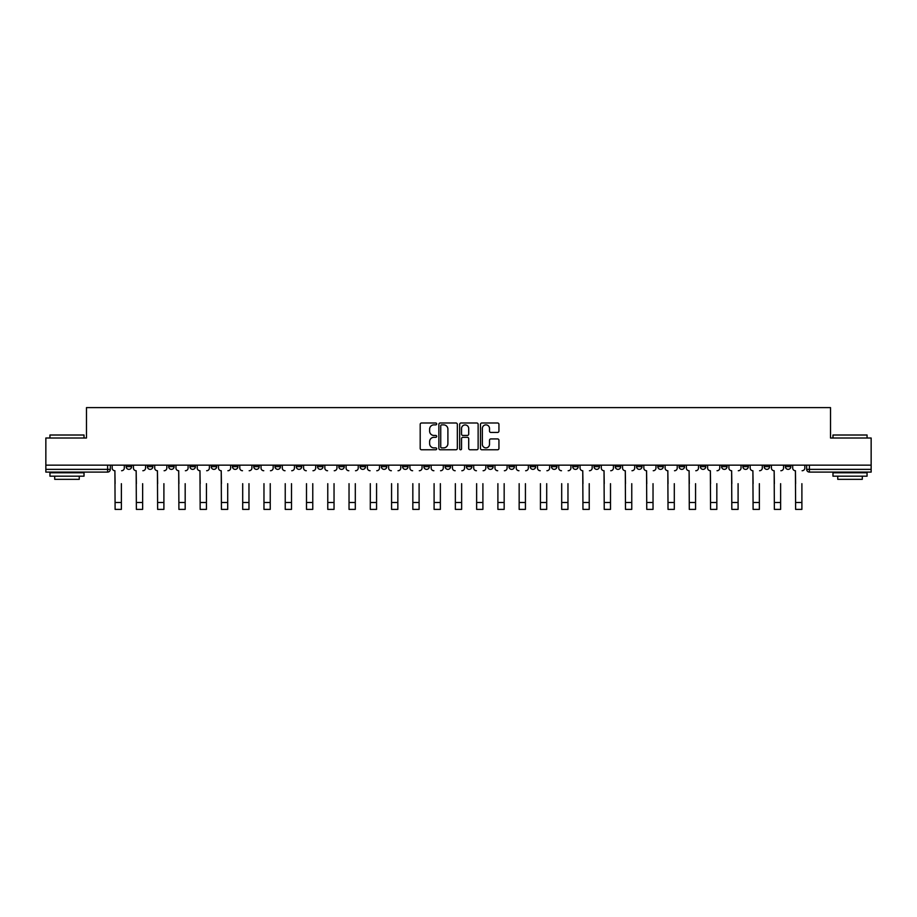 <?xml version="1.0" encoding="UTF-8"?>
<svg xmlns="http://www.w3.org/2000/svg" width="917" height="917" viewBox="0 0 917 917"><rect width="100%" height="100%" fill="white"/><g stroke="black" fill="none" stroke-linecap="round" stroke-linejoin="round"><path stroke-width="1.38" d="M436.687 423.941A0.94 0.94 0 0 0 435.747 423.001L421.533 423.001A1.341 1.341 0 0 0 420.192 424.342L420.192 448.424A1.341 1.341 0 0 0 421.533 449.766L435.747 449.766A0.94 0.94 0 0 0 436.687 448.826A0.94 0.94 0 0 0 435.747 447.886L433.913 447.886A4.287 4.287 0 0 1 429.626 443.61L429.626 441.604A4.287 4.287 0 0 1 433.913 437.317L435.747 437.317A0.94 0.94 0 0 0 436.687 436.377A0.94 0.94 0 0 0 435.747 435.449L433.913 435.449A4.287 4.287 0 0 1 429.626 431.162L429.626 429.156A4.287 4.287 0 0 1 433.913 424.869L435.747 424.869A0.94 0.94 0 0 0 436.687 423.941M700.336 465.148L700.336 466.65L705.792 466.65A2.728 2.728 0 0 1 703.064 469.366A2.728 2.728 0 0 1 700.336 466.65L700.336 465.148M679.073 465.148L679.073 466.65L684.529 466.65A2.728 2.728 0 0 1 681.801 469.366A2.728 2.728 0 0 1 679.073 466.65L679.073 465.148M551.472 465.148L551.472 466.65L556.928 466.65A2.728 2.728 0 0 1 554.2 469.366A2.728 2.728 0 0 1 551.472 466.65L551.472 465.148M530.209 465.148L530.209 466.65L535.654 466.65A2.728 2.728 0 0 1 532.937 469.366A2.728 2.728 0 0 1 530.209 466.65L530.209 465.148M508.935 465.148L508.935 466.65L514.391 466.65A2.728 2.728 0 0 1 511.663 469.366A2.728 2.728 0 0 1 508.935 466.65L508.935 465.148M466.409 465.148L466.409 466.65L471.865 466.65A2.728 2.728 0 0 1 469.137 469.366A2.728 2.728 0 0 1 466.409 466.65L466.409 465.148M423.872 466.65L423.872 465.148L423.872 466.65A2.728 2.728 0 0 0 426.6 469.366A2.728 2.728 0 0 1 423.872 466.65L429.328 466.65A2.728 2.728 0 0 1 426.6 469.366A2.728 2.728 0 0 0 429.328 466.65L429.328 465.148L429.328 466.65M402.609 466.65L402.609 465.148L402.609 466.65A2.728 2.728 0 0 0 405.337 469.366A2.728 2.728 0 0 1 402.609 466.65L408.065 466.65A2.728 2.728 0 0 1 405.337 469.366M381.346 466.65L381.346 465.148L381.346 466.65A2.728 2.728 0 0 0 384.063 469.366A2.728 2.728 0 0 1 381.346 466.65L386.791 466.65A2.728 2.728 0 0 1 384.063 469.366A2.728 2.728 0 0 0 386.791 466.65L386.791 465.148L386.791 466.65M360.072 465.148L360.072 466.65L365.528 466.65A2.728 2.728 0 0 1 362.8 469.366A2.728 2.728 0 0 1 360.072 466.65L360.072 465.148M338.809 465.148L338.809 466.65L344.265 466.65A2.728 2.728 0 0 1 341.537 469.366A2.728 2.728 0 0 1 338.809 466.65L338.809 465.148M317.546 465.148L317.546 466.65L322.99 466.65A2.728 2.728 0 0 1 320.274 469.366A2.728 2.728 0 0 1 317.546 466.65L317.546 465.148M296.271 466.65L296.271 465.148L296.271 466.65A2.728 2.728 0 0 0 298.999 469.366A2.728 2.728 0 0 1 296.271 466.65L301.727 466.65A2.728 2.728 0 0 1 298.999 469.366M253.745 466.65L253.745 465.148L253.745 466.65A2.728 2.728 0 0 0 256.473 469.366A2.728 2.728 0 0 1 253.745 466.65L259.19 466.65A2.728 2.728 0 0 1 256.473 469.366A2.728 2.728 0 0 0 259.19 466.65L259.19 465.148L259.19 466.65M232.471 466.65L232.471 465.148L232.471 466.65A2.728 2.728 0 0 0 235.199 469.366A2.728 2.728 0 0 1 232.471 466.65L237.927 466.65A2.728 2.728 0 0 1 235.199 469.366A2.728 2.728 0 0 0 237.927 466.65L237.927 465.148L237.927 466.65M211.208 466.65L211.208 465.148L211.208 466.65A2.728 2.728 0 0 0 213.936 469.366A2.728 2.728 0 0 1 211.208 466.65L216.664 466.65A2.728 2.728 0 0 1 213.936 469.366A2.728 2.728 0 0 0 216.664 466.65L216.664 465.148L216.664 466.65M189.945 466.65L189.945 465.148L189.945 466.65A2.728 2.728 0 0 0 192.673 469.366A2.728 2.728 0 0 1 189.945 466.65L195.401 466.65A2.728 2.728 0 0 1 192.673 469.366M168.682 466.65L168.682 465.148L168.682 466.65A2.728 2.728 0 0 0 171.399 469.366A2.728 2.728 0 0 1 168.682 466.65L174.127 466.65A2.728 2.728 0 0 1 171.399 469.366A2.728 2.728 0 0 0 174.127 466.65L174.127 465.148L174.127 466.65M147.408 466.65L147.408 465.148L147.408 466.65A2.728 2.728 0 0 0 150.136 469.366A2.728 2.728 0 0 1 147.408 466.65L152.864 466.65A2.728 2.728 0 0 1 150.136 469.366A2.728 2.728 0 0 0 152.864 466.65L152.864 465.148L152.864 466.65M497.61 432.434A1.341 1.341 0 0 0 498.94 431.093L498.94 424.342A1.341 1.341 0 0 0 497.61 423.001L481.815 423.001A1.341 1.341 0 0 0 480.474 424.342L480.474 448.424A1.341 1.341 0 0 0 481.815 449.766L497.61 449.766A1.341 1.341 0 0 0 498.94 448.424L498.94 440.263A1.341 1.341 0 0 0 497.61 438.922L490.847 438.922A1.341 1.341 0 0 0 489.506 440.263L489.506 444.309A3.576 3.576 0 0 1 485.93 447.886A3.576 3.576 0 0 1 482.353 444.309L482.353 428.457A3.576 3.576 0 0 1 485.93 424.869A3.576 3.576 0 0 1 489.506 428.457L489.506 431.093A1.341 1.341 0 0 0 490.847 432.434L497.61 432.434M45.85 465.148L45.85 438.017L86.473 438.017L86.473 407.618L830.527 407.618L830.527 438.017L871.15 438.017L871.15 465.148L45.85 465.148L45.85 469.366L110.327 469.366L110.327 465.148L110.327 469.366A2.728 2.728 0 0 1 107.61 472.095L45.85 472.095L45.85 469.366M457.331 424.342A1.341 1.341 0 0 0 455.99 423.001L440.206 423.001A1.341 1.341 0 0 0 438.865 424.342L438.865 448.424A1.341 1.341 0 0 0 440.206 449.766L455.99 449.766A1.341 1.341 0 0 0 457.331 448.424L457.331 424.342M461.01 423.001L476.794 423.001A1.341 1.341 0 0 1 478.135 424.342L478.135 448.424A1.341 1.341 0 0 1 476.794 449.766L470.043 449.766A1.341 1.341 0 0 1 468.702 448.424L468.702 438.658A1.341 1.341 0 0 0 467.361 437.317L462.879 437.317A1.341 1.341 0 0 0 461.549 438.658L461.549 448.826A0.94 0.94 0 0 1 460.609 449.766A0.94 0.94 0 0 1 459.669 448.826L459.669 424.342A1.341 1.341 0 0 1 461.01 423.001M806.673 465.148L806.673 469.366L871.15 469.366L871.15 472.095L809.39 472.095A2.728 2.728 0 0 1 806.673 469.366A2.728 2.728 0 0 0 809.39 472.095L809.39 465.148M871.15 465.148L871.15 469.366M790.855 465.148L790.855 466.65A2.728 2.728 0 0 1 788.127 469.366A2.728 2.728 0 0 1 785.399 466.65L790.855 466.65M785.399 465.148L785.399 466.65M769.592 465.148L769.592 466.65A2.728 2.728 0 0 1 766.864 469.366A2.728 2.728 0 0 1 764.136 466.65A2.728 2.728 0 0 0 766.864 469.366M764.136 465.148L764.136 466.65L769.592 466.65M748.318 465.148L748.318 466.65A2.728 2.728 0 0 1 745.601 469.366A2.728 2.728 0 0 1 742.873 466.65L748.318 466.65M742.873 465.148L742.873 466.65M727.055 465.148L727.055 466.65A2.728 2.728 0 0 1 724.327 469.366A2.728 2.728 0 0 1 721.599 466.65L727.055 466.65M721.599 465.148L721.599 466.65M705.792 465.148L705.792 466.65M684.529 465.148L684.529 466.65L684.529 465.148M663.255 465.148L663.255 466.65A2.728 2.728 0 0 1 660.527 469.366A2.728 2.728 0 0 1 657.81 466.65L663.255 466.65M657.81 465.148L657.81 466.65M641.992 465.148L641.992 466.65A2.728 2.728 0 0 1 639.264 469.366A2.728 2.728 0 0 1 636.536 466.65L641.992 466.65M636.536 465.148L636.536 466.65M620.729 465.148L620.729 466.65A2.728 2.728 0 0 1 618.001 469.366A2.728 2.728 0 0 1 615.273 466.65L620.729 466.65M615.273 465.148L615.273 466.65M599.454 465.148L599.454 466.65A2.728 2.728 0 0 1 596.726 469.366A2.728 2.728 0 0 1 594.01 466.65L599.454 466.65M594.01 465.148L594.01 466.65M578.191 465.148L578.191 466.65A2.728 2.728 0 0 1 575.463 469.366A2.728 2.728 0 0 1 572.735 466.65L578.191 466.65M572.735 465.148L572.735 466.65M556.928 465.148L556.928 466.65A2.728 2.728 0 0 1 554.2 469.366M535.654 465.148L535.654 466.65M514.391 466.65L514.391 465.148L514.391 466.65A2.728 2.728 0 0 1 511.663 469.366M493.128 465.148L493.128 466.65A2.728 2.728 0 0 1 490.4 469.366A2.728 2.728 0 0 1 487.672 466.65A2.728 2.728 0 0 0 490.4 469.366A2.728 2.728 0 0 0 493.128 466.65L487.672 466.65L487.672 465.148M471.865 466.65L471.865 465.148L471.865 466.65A2.728 2.728 0 0 1 469.137 469.366M450.591 465.148L450.591 466.65A2.728 2.728 0 0 1 447.863 469.366A2.728 2.728 0 0 1 445.135 466.65A2.728 2.728 0 0 0 447.863 469.366M445.135 465.148L445.135 466.65L450.591 466.65M408.065 465.148L408.065 466.65L408.065 465.148M365.528 466.65L365.528 465.148L365.528 466.65A2.728 2.728 0 0 1 362.8 469.366M344.265 466.65L344.265 465.148L344.265 466.65A2.728 2.728 0 0 1 341.537 469.366M322.99 466.65L322.99 465.148L322.99 466.65A2.728 2.728 0 0 1 320.274 469.366M301.727 465.148L301.727 466.65L301.727 465.148M280.464 466.65L280.464 465.148L280.464 466.65A2.728 2.728 0 0 1 277.736 469.366A2.728 2.728 0 0 1 275.008 466.65L280.464 466.65A2.728 2.728 0 0 1 277.736 469.366M275.008 465.148L275.008 466.65M195.401 465.148L195.401 466.65L195.401 465.148M131.601 465.148L131.601 466.65A2.728 2.728 0 0 1 128.873 469.366A2.728 2.728 0 0 1 126.145 466.65A2.728 2.728 0 0 0 128.873 469.366A2.728 2.728 0 0 0 131.601 466.65L131.601 465.148M126.145 465.148L126.145 466.65L131.601 466.65M107.61 465.148L107.61 472.095A2.728 2.728 0 0 0 110.327 469.366M441.673 424.869A0.94 0.94 0 0 0 440.733 425.809L440.733 446.957A0.94 0.94 0 0 0 441.673 447.886L443.61 447.886A4.287 4.287 0 0 0 447.897 443.61L447.897 429.156A4.287 4.287 0 0 0 443.61 424.869L441.673 424.869M468.702 428.526A3.576 3.576 0 0 0 465.125 424.938A3.576 3.576 0 0 0 461.549 428.526L461.549 434.108A1.341 1.341 0 0 0 462.879 435.449L467.361 435.449A1.341 1.341 0 0 0 468.702 434.108L468.702 428.526M112.172 468.014L112.172 465.148L112.172 468.014A2.728 2.728 0 0 0 114.9 470.73L115.106 483.683M114.9 470.73L115.106 509.382L121.376 509.382L121.376 483.683M124.299 468.014L124.299 465.148L124.299 468.014A2.728 2.728 0 0 1 121.583 470.73M133.435 468.014L133.435 465.148L133.435 468.014A2.728 2.728 0 0 0 136.163 470.73L136.369 483.683M136.163 470.73L136.369 509.382L142.639 509.382L142.639 483.683M145.574 468.014L145.574 465.148L145.574 468.014A2.728 2.728 0 0 1 142.846 470.73M154.709 468.014L154.709 465.148L154.709 468.014A2.728 2.728 0 0 0 157.426 470.73L157.632 483.683M157.426 470.73L157.632 509.382L163.902 509.382L163.902 483.683M166.837 468.014L166.837 465.148L166.837 468.014A2.728 2.728 0 0 1 164.109 470.73M142.639 509.382L136.369 509.382M163.902 509.382L157.632 509.382M49.942 435.013L84.02 435.013L49.942 435.013L49.942 438.017M84.02 476.187L49.942 476.187L49.942 472.782L84.02 472.782L84.02 476.187M79.252 476.187L79.252 479.327L54.711 479.327L54.711 476.187M832.98 435.013L867.058 435.013L832.98 435.013L832.98 438.017M867.058 476.187L832.98 476.187L832.98 472.782L867.058 472.782L867.058 476.187M862.289 476.187L862.289 479.327L837.748 479.327L837.748 476.187M175.972 468.014L175.972 465.148L175.972 468.014A2.728 2.728 0 0 0 178.7 470.73L178.907 483.683M178.7 470.73L178.907 509.382L185.177 509.382L185.177 483.683M188.1 468.014L188.1 465.148L188.1 468.014A2.728 2.728 0 0 1 185.372 470.73M197.235 468.014L197.235 465.148L197.235 468.014A2.728 2.728 0 0 0 199.963 470.73L200.17 483.683M199.963 470.73L200.17 509.382L206.44 509.382L206.44 483.683M209.374 468.014L209.374 465.148L209.374 468.014A2.728 2.728 0 0 1 206.646 470.73M218.498 468.014L218.498 465.148L218.498 468.014A2.728 2.728 0 0 0 221.226 470.73L221.433 483.683M221.226 470.73L221.433 509.382L227.703 509.382L227.703 483.683M230.637 468.014L230.637 465.148L230.637 468.014A2.728 2.728 0 0 1 227.909 470.73M185.177 509.382L178.907 509.382M206.44 509.382L200.17 509.382M227.703 509.382L221.433 509.382M242.696 509.382L248.977 509.382L242.696 509.382L242.696 483.683M242.501 470.73L242.501 470.73A2.728 2.728 0 0 1 239.773 468.014L239.773 465.148L239.773 468.014M248.977 483.683L248.977 509.382M249.172 470.73A2.728 2.728 0 0 0 251.9 468.014L251.9 465.148L251.9 468.014M263.97 509.382L270.24 509.382L263.97 509.382L263.97 483.683M263.764 470.73L263.764 470.73A2.728 2.728 0 0 1 261.036 468.014L261.036 465.148L261.036 468.014M270.24 483.683L270.24 509.382M270.446 470.73A2.728 2.728 0 0 0 273.174 468.014L273.174 465.148L273.174 468.014M285.233 509.382L291.503 509.382L285.233 509.382L285.233 483.683M285.027 470.73L285.027 470.73A2.728 2.728 0 0 1 282.298 468.014L282.298 465.148L282.298 468.014M291.503 483.683L291.503 509.382M291.709 470.73A2.728 2.728 0 0 0 294.437 468.014L294.437 465.148L294.437 468.014M306.496 509.382L312.766 509.382L306.496 509.382L306.496 483.683M306.301 470.73L306.301 470.73A2.728 2.728 0 0 1 303.573 468.014L303.573 465.148L303.573 468.014M312.766 483.683L312.766 509.382M312.972 470.73A2.728 2.728 0 0 0 315.7 468.014L315.7 465.148L315.7 468.014M327.77 509.382L334.04 509.382L327.77 509.382L327.77 483.683M327.564 470.73L327.564 470.73A2.728 2.728 0 0 1 324.836 468.014L324.836 465.148L324.836 468.014M334.04 483.683L334.04 509.382M334.247 470.73A2.728 2.728 0 0 0 336.963 468.014L336.963 465.148L336.963 468.014M349.033 509.382L355.303 509.382L349.033 509.382L349.033 483.683M348.827 470.73L348.827 470.73A2.728 2.728 0 0 1 346.099 468.014L346.099 465.148L346.099 468.014M355.303 483.683L355.303 509.382M355.509 470.73A2.728 2.728 0 0 0 358.238 468.014L358.238 465.148L358.238 468.014M370.296 509.382L376.566 509.382L370.296 509.382L370.296 483.683M370.09 470.73L370.09 470.73A2.728 2.728 0 0 1 367.373 468.014L367.373 465.148L367.373 468.014M376.566 483.683L376.566 509.382M376.772 470.73A2.728 2.728 0 0 0 379.5 468.014L379.5 465.148L379.5 468.014M391.57 509.382L397.84 509.382L391.57 509.382L391.57 483.683M391.364 470.73L391.364 470.73A2.728 2.728 0 0 1 388.636 468.014L388.636 465.148L388.636 468.014M397.84 483.683L397.84 509.382M398.035 470.73A2.728 2.728 0 0 0 400.763 468.014L400.763 465.148L400.763 468.014M412.833 509.382L419.103 509.382L412.833 509.382L412.833 483.683M412.627 470.73L412.627 470.73A2.728 2.728 0 0 1 409.899 468.014L409.899 465.148L409.899 468.014M419.103 483.683L419.103 509.382M419.31 470.73A2.728 2.728 0 0 0 422.038 468.014L422.038 465.148L422.038 468.014M434.096 509.382L440.366 509.382L434.096 509.382L434.096 483.683M433.89 470.73L433.89 470.73A2.728 2.728 0 0 1 431.162 468.014L431.162 465.148L431.162 468.014M440.366 483.683L440.366 509.382M440.573 470.73A2.728 2.728 0 0 0 443.301 468.014L443.301 465.148L443.301 468.014M455.359 509.382L461.641 509.382L455.359 509.382L455.359 483.683M455.164 470.73L455.164 470.73A2.728 2.728 0 0 1 452.436 468.014L452.436 465.148L452.436 468.014M461.641 483.683L461.641 509.382M461.836 470.73A2.728 2.728 0 0 0 464.564 468.014L464.564 465.148L464.564 468.014M476.634 509.382L482.904 509.382L476.634 509.382L476.634 483.683M476.427 470.73L476.427 470.73A2.728 2.728 0 0 1 473.699 468.014L473.699 465.148L473.699 468.014M482.904 483.683L482.904 509.382M483.11 470.73A2.728 2.728 0 0 0 485.838 468.014L485.838 465.148L485.838 468.014M497.897 509.382L504.167 509.382L497.897 509.382L497.897 483.683M497.69 470.73L497.69 470.73A2.728 2.728 0 0 1 494.962 468.014L494.962 465.148L494.962 468.014M504.167 483.683L504.167 509.382M504.373 470.73A2.728 2.728 0 0 0 507.101 468.014L507.101 465.148L507.101 468.014M519.16 509.382L525.43 509.382L519.16 509.382L519.16 483.683M518.965 470.73L518.965 470.73A2.728 2.728 0 0 1 516.237 468.014L516.237 465.148L516.237 468.014M525.43 483.683L525.43 509.382M525.636 470.73A2.728 2.728 0 0 0 528.364 468.014L528.364 465.148L528.364 468.014M540.434 509.382L546.704 509.382L540.434 509.382L540.434 483.683M540.228 470.73L540.228 470.73A2.728 2.728 0 0 1 537.5 468.014L537.5 465.148L537.5 468.014M546.704 483.683L546.704 509.382M546.91 470.73A2.728 2.728 0 0 0 549.627 468.014L549.627 465.148L549.627 468.014M561.697 509.382L567.967 509.382L561.697 509.382L561.697 483.683M561.491 470.73L561.491 470.73A2.728 2.728 0 0 1 558.762 468.014L558.762 465.148L558.762 468.014M567.967 483.683L567.967 509.382M568.173 470.73A2.728 2.728 0 0 0 570.901 468.014L570.901 465.148L570.901 468.014M580.037 468.014L580.037 465.148L580.037 468.014A2.728 2.728 0 0 0 582.753 470.73L582.96 483.683M582.753 470.73L582.96 509.382L589.23 509.382L589.23 483.683M592.164 468.014L592.164 465.148L592.164 468.014A2.728 2.728 0 0 1 589.436 470.73M601.3 468.014L601.3 465.148L601.3 468.014A2.728 2.728 0 0 0 604.028 470.73L604.234 483.683M604.028 470.73L604.234 509.382L610.504 509.382L610.504 483.683M613.427 468.014L613.427 465.148L613.427 468.014A2.728 2.728 0 0 1 610.699 470.73M622.563 468.014L622.563 465.148L622.563 468.014A2.728 2.728 0 0 0 625.291 470.73L625.497 483.683M625.291 470.73L625.497 509.382L631.767 509.382L631.767 483.683M634.702 468.014L634.702 465.148L634.702 468.014A2.728 2.728 0 0 1 631.973 470.73M643.826 468.014L643.826 465.148L643.826 468.014A2.728 2.728 0 0 0 646.554 470.73L646.76 483.683M646.554 470.73L646.76 509.382L653.03 509.382L653.03 483.683M655.964 468.014L655.964 465.148L655.964 468.014A2.728 2.728 0 0 1 653.236 470.73M589.23 509.382L582.96 509.382M610.504 509.382L604.234 509.382M631.767 509.382L625.497 509.382M653.03 509.382L646.76 509.382M665.1 468.014L665.1 465.148L665.1 468.014A2.728 2.728 0 0 0 667.828 470.73L668.023 483.683M667.828 470.73L668.023 509.382L674.304 509.382L674.304 483.683M677.227 468.014L677.227 465.148L677.227 468.014A2.728 2.728 0 0 1 674.499 470.73M674.304 509.382L668.023 509.382M686.363 468.014L686.363 465.148L686.363 468.014A2.728 2.728 0 0 0 689.091 470.73L689.297 483.683M689.091 470.73L689.297 509.382L695.567 509.382L695.567 483.683M698.502 468.014L698.502 465.148L698.502 468.014A2.728 2.728 0 0 1 695.774 470.73M695.567 509.382L689.297 509.382M707.626 468.014L707.626 465.148L707.626 468.014A2.728 2.728 0 0 0 710.354 470.73L710.56 483.683M710.354 470.73L710.56 509.382L716.83 509.382L716.83 483.683M719.765 468.014L719.765 465.148L719.765 468.014A2.728 2.728 0 0 1 717.037 470.73M716.83 509.382L710.56 509.382M728.9 468.014L728.9 465.148L728.9 468.014A2.728 2.728 0 0 0 731.628 470.73L731.823 483.683M731.628 470.73L731.823 509.382L738.093 509.382L738.093 483.683M741.028 468.014L741.028 465.148L741.028 468.014A2.728 2.728 0 0 1 738.3 470.73M738.093 509.382L731.823 509.382M750.163 468.014L750.163 465.148L750.163 468.014A2.728 2.728 0 0 0 752.891 470.73L753.098 483.683M752.891 470.73L753.098 509.382L759.368 509.382L759.368 483.683M762.291 468.014L762.291 465.148L762.291 468.014A2.728 2.728 0 0 1 759.574 470.73M759.368 509.382L753.098 509.382M771.426 468.014L771.426 465.148L771.426 468.014A2.728 2.728 0 0 0 774.154 470.73L774.361 483.683M774.154 470.73L774.361 509.382L780.631 509.382L780.631 483.683M783.565 468.014L783.565 465.148L783.565 468.014A2.728 2.728 0 0 1 780.837 470.73M780.631 509.382L774.361 509.382M792.701 468.014L792.701 465.148L792.701 468.014A2.728 2.728 0 0 0 795.417 470.73L795.624 483.683M795.417 470.73L795.624 509.382L801.894 509.382L801.894 483.683M804.828 468.014L804.828 465.148L804.828 468.014A2.728 2.728 0 0 1 802.1 470.73M801.894 509.382L795.624 509.382M121.376 502.493L115.106 502.493M142.639 502.493L136.369 502.493M163.902 502.493L157.632 502.493M185.177 502.493L178.907 502.493M206.44 502.493L200.17 502.493M227.703 502.493L221.433 502.493M248.977 502.493L242.696 502.493M270.24 502.493L263.97 502.493M291.503 502.493L285.233 502.493M312.766 502.493L306.496 502.493M334.04 502.493L327.77 502.493M355.303 502.493L349.033 502.493M376.566 502.493L370.296 502.493M397.84 502.493L391.57 502.493M419.103 502.493L412.833 502.493M440.366 502.493L434.096 502.493M461.641 502.493L455.359 502.493M482.904 502.493L476.634 502.493M504.167 502.493L497.897 502.493M525.43 502.493L519.16 502.493M546.704 502.493L540.434 502.493M567.967 502.493L561.697 502.493M589.23 502.493L582.96 502.493M610.504 502.493L604.234 502.493M631.767 502.493L625.497 502.493M653.03 502.493L646.76 502.493M674.304 502.493L668.023 502.493M695.567 502.493L689.297 502.493M716.83 502.493L710.56 502.493M738.093 502.493L731.823 502.493M759.368 502.493L753.098 502.493M780.631 502.493L774.361 502.493M801.894 502.493L795.624 502.493M84.02 438.017L84.02 435.013M76.249 472.782L76.249 472.095M57.714 472.782L57.714 472.095M867.058 438.017L867.058 435.013M859.286 472.782L859.286 472.095M840.751 472.782L840.751 472.095"/></g></svg>
